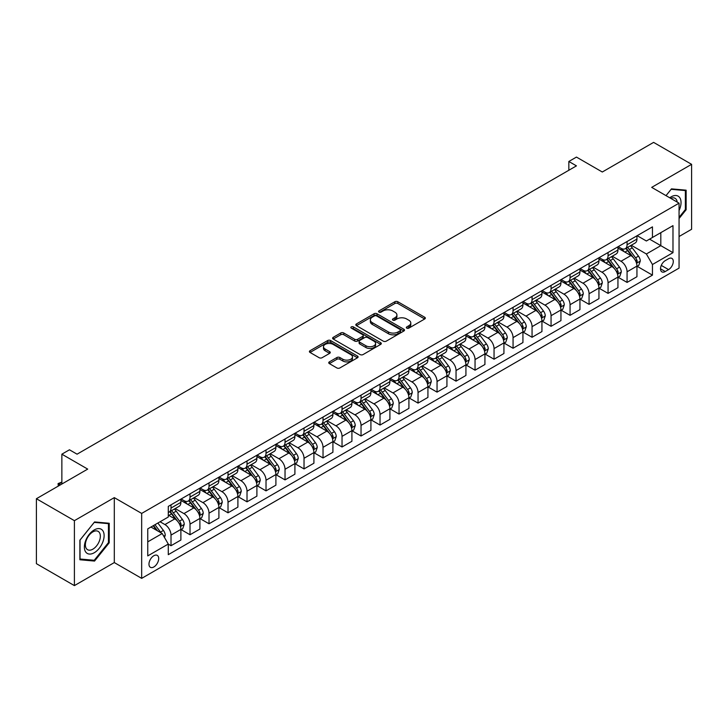 <?xml version="1.0" encoding="UTF-8"?>
<svg xmlns="http://www.w3.org/2000/svg" width="728" height="728" viewBox="0 0 728 728"><rect width="100%" height="100%" fill="white"/><g stroke="black" fill="none" stroke-linecap="round" stroke-linejoin="round"><path stroke-width="1.09" d="M406.761 328.128A1.474 0.855 0 0 0 408.845 328.128L424.706 318.973A2.111 1.219 0 0 0 425.325 318.118A2.111 1.219 0 0 0 424.706 317.253L397.843 301.747A2.111 1.219 0 0 0 394.858 301.747L379.006 310.901A1.474 0.855 0 0 0 378.569 311.502A1.474 0.855 0 0 0 379.006 312.103A1.474 0.855 0 0 0 381.099 312.103L383.146 310.92A6.752 3.895 0 0 1 392.692 310.92L394.931 312.212A6.752 3.895 0 0 1 396.915 314.969A6.752 3.895 0 0 1 394.931 317.726L392.883 318.909A1.474 0.855 0 0 0 392.447 319.51A1.474 0.855 0 0 0 392.883 320.12A1.474 0.855 0 0 0 394.976 320.12L397.024 318.928A6.752 3.895 0 0 1 406.57 318.928L408.808 320.22A6.752 3.895 0 0 1 410.792 322.977A6.752 3.895 0 0 1 408.808 325.735L406.761 326.927A1.474 0.855 0 0 0 406.324 327.527A1.474 0.855 0 0 0 406.761 328.128L406.761 326.927M153.836 566.966A6.88 3.968 120 0 0 158.331 560.897A6.88 3.968 120 0 0 157.275 555.391A6.88 3.968 120 0 0 153.836 555.728A6.88 3.968 120 0 0 149.34 561.788A6.88 3.968 120 0 0 150.396 567.303A6.88 3.968 120 0 0 153.836 566.966M329.356 361.88A2.111 1.219 0 0 0 328.738 362.735A2.111 1.219 0 0 0 329.356 363.6L336.891 367.949A2.111 1.219 0 0 0 339.876 367.949L357.484 357.785A2.111 1.219 0 0 0 358.103 356.92A2.111 1.219 0 0 0 357.484 356.065L330.621 340.558A2.111 1.219 0 0 0 327.636 340.558L310.028 350.723A2.111 1.219 0 0 0 309.409 351.579A2.111 1.219 0 0 0 310.028 352.443L319.137 357.703A2.111 1.219 0 0 0 322.113 357.703L329.657 353.353A2.111 1.219 0 0 0 330.266 352.489A2.111 1.219 0 0 0 329.657 351.624L325.143 349.021A5.642 3.258 0 0 1 323.487 346.719A5.642 3.258 0 0 1 326.972 343.707A5.642 3.258 0 0 1 333.124 344.408L350.805 354.618A5.642 3.258 0 0 1 352.461 356.92A5.642 3.258 0 0 1 348.976 359.932A5.642 3.258 0 0 1 342.824 359.232L339.876 357.53A2.111 1.219 0 0 0 336.891 357.53L329.356 361.88L329.356 363.6M679.06 236.518L691.6 229.274L691.6 164.328L653.598 142.388L602.293 172.008L576.449 157.084L568.841 161.48L576.449 165.866L77.068 454.181L69.46 449.795L61.862 454.181L61.862 484.02M74.402 520.666L74.402 585.612L114.305 562.571L114.305 497.624L74.402 520.666L36.4 498.725L87.706 469.105L61.862 454.181M114.305 497.624L141.669 513.422L679.06 203.167L679.06 268.113L141.669 578.369L141.669 513.422M691.6 164.328L651.697 187.369L679.06 203.167M383.292 341.159A2.111 1.219 0 0 0 386.277 341.159L403.885 330.994A2.111 1.219 0 0 0 404.504 330.13A2.111 1.219 0 0 0 403.885 329.265L377.031 313.759A2.111 1.219 0 0 0 374.046 313.759L356.438 323.933A2.111 1.219 0 0 0 355.819 324.788A2.111 1.219 0 0 0 356.438 325.653L383.292 341.159M351.879 328.446A1.474 0.855 0 0 1 353.38 328.656L353.38 326.899L380.68 342.67A2.111 1.219 0 0 1 381.299 343.525A2.111 1.219 0 0 1 380.68 344.389L363.081 354.554A2.111 1.219 0 0 1 360.096 354.554L333.233 339.048L340.768 334.725L340.768 332.978L333.233 337.328A2.111 1.219 0 0 0 332.614 338.183A2.111 1.219 0 0 0 333.233 339.048L333.233 337.328M340.768 334.725A2.111 1.219 0 0 1 343.752 334.725L343.752 332.978A2.111 1.219 0 0 0 340.768 332.978M343.752 332.978L354.645 339.266A2.111 1.219 0 0 0 357.63 339.266L362.626 336.382A2.111 1.219 0 0 0 363.245 335.517A2.111 1.219 0 0 0 362.626 334.653L351.287 328.11A1.474 0.855 0 0 1 350.86 327.5A1.474 0.855 0 0 1 351.77 326.717A1.474 0.855 0 0 1 353.38 326.899M74.402 585.612L36.4 563.672L36.4 498.725M668.568 258.722L665.228 260.651A6.661 3.849 120 0 0 660.869 266.53A6.661 3.849 120 0 0 661.889 271.872A6.661 3.849 120 0 0 665.228 271.535L668.568 269.606A6.661 3.849 120 0 0 672.927 263.736A6.661 3.849 120 0 0 671.899 258.394A6.661 3.849 120 0 0 668.568 258.722M637.173 235.681L646.373 240.995L652.452 237.483L652.452 226.863L168.277 506.406L168.277 517.026L147.757 528.874L147.757 555.901L168.277 544.053L168.277 554.672L652.452 275.139L652.452 264.519L646.373 253.981L631.258 245.254M652.452 237.483L672.981 225.635L672.981 252.671L652.452 264.519M114.305 562.571L141.669 578.369M568.841 161.48L568.841 170.252M649.567 239.148L660.815 245.645L660.815 232.66L672.981 225.635M646.373 253.981L660.815 245.645L672.981 252.671M147.757 541.86L162.198 533.524L150.942 527.026M168.277 544.144L171.016 545.718L171.016 535.098A8.599 4.969 -120 0 0 164.928 524.57L160.069 521.758M171.016 545.718L180.89 540.021L180.89 529.402A8.599 4.969 -120 0 0 174.811 518.864L168.277 515.087M181.117 529.62L190.017 534.752L190.017 524.133A8.599 4.969 -120 0 0 183.938 513.595L175.202 508.563M190.017 534.752L199.9 529.047L199.9 518.427A8.599 4.969 -120 0 0 193.812 507.898L180.89 500.436M200.127 518.645L209.018 523.778L209.018 513.158A8.599 4.969 -120 0 0 202.939 502.629L194.203 497.588M209.018 523.778L218.901 518.072L218.901 507.452A8.599 4.969 -120 0 0 212.822 496.924L199.9 489.462M219.128 507.671L228.019 512.812L228.019 502.193A8.599 4.969 -120 0 0 221.94 491.655L213.204 486.613M228.019 512.812L237.901 507.107L237.901 496.487A8.599 4.969 -120 0 0 231.823 485.949L218.901 478.496M238.129 496.705L247.019 501.838L247.019 491.218A8.599 4.969 -120 0 0 240.941 480.689L232.214 475.648M247.019 501.838L256.902 496.132L256.902 485.512A8.599 4.969 -120 0 0 250.823 474.984L237.901 467.522M257.13 485.731L266.02 490.872L266.02 480.243A8.599 4.969 -120 0 0 259.941 469.715L251.215 464.673M266.02 490.872L275.903 485.166L275.903 474.547A8.599 4.969 -120 0 0 269.824 464.009L256.902 456.547M276.13 474.765L285.03 479.898L285.03 469.278A8.599 4.969 -120 0 0 278.942 458.749L270.215 453.708M285.03 479.898L294.904 474.192L294.904 463.572A8.599 4.969 -120 0 0 288.825 453.044L275.903 445.582M295.131 463.791L304.031 468.923L304.031 458.303A8.599 4.969 -120 0 0 297.952 447.775L289.216 442.733M304.031 468.923L313.914 463.217L313.914 452.598A8.599 4.969 -120 0 0 307.826 442.069L294.904 434.607M314.141 452.825L323.032 457.958L323.032 447.338A8.599 4.969 -120 0 0 316.953 436.8L308.217 431.759M323.032 457.958L332.914 452.252L332.914 441.632A8.599 4.969 -120 0 0 326.836 431.094L313.914 423.641M333.142 441.851L342.033 446.983L342.033 436.363A8.599 4.969 -120 0 0 335.954 425.834L327.218 420.793M342.033 446.983L351.915 441.277L351.915 430.658A8.599 4.969 -120 0 0 345.836 420.129L332.914 412.667M352.143 430.876L361.033 436.017L361.033 425.398A8.599 4.969 -120 0 0 354.955 414.86L346.228 409.819M361.033 436.017L370.916 430.312L370.916 419.692A8.599 4.969 -120 0 0 364.837 409.154L351.915 401.692M371.144 419.91L380.034 425.043L380.034 414.423A8.599 4.969 -120 0 0 373.955 403.894L365.229 398.853M380.034 425.043L389.917 419.337L389.917 408.717A8.599 4.969 -120 0 0 383.838 398.189L370.916 390.727M390.144 408.936L399.044 414.068L399.044 403.449A8.599 4.969 -120 0 0 392.956 392.92L384.229 387.878M399.044 414.068L408.918 408.363L408.918 397.743A8.599 4.969 -120 0 0 402.839 387.214L389.917 379.752M409.145 397.97L418.045 403.103L418.045 392.483A8.599 4.969 -120 0 0 411.966 381.945L403.23 376.904M418.045 403.103L427.928 397.397L427.928 386.777A8.599 4.969 -120 0 0 421.84 376.24L408.918 368.787M428.155 386.996L437.046 392.128L437.046 381.508A8.599 4.969 -120 0 0 430.967 370.98L422.231 365.938M437.046 392.128L446.928 386.422L446.928 375.803A8.599 4.969 -120 0 0 440.849 365.274L427.928 357.812M447.156 376.021L456.046 381.163L456.046 370.543A8.599 4.969 -120 0 0 449.968 360.005L441.232 354.964M456.046 381.163L465.929 375.457L465.929 364.837A8.599 4.969 -120 0 0 459.85 354.299L446.928 346.837M466.157 365.056L475.047 370.188L475.047 359.568A8.599 4.969 -120 0 0 468.969 349.04L460.242 343.998M475.047 370.188L484.93 364.482L484.93 353.863A8.599 4.969 -120 0 0 478.851 343.334L465.929 335.872M485.157 354.081L494.048 359.213L494.048 348.594A8.599 4.969 -120 0 0 487.969 338.065L479.242 333.024M494.048 359.213L503.931 353.508L503.931 342.888A8.599 4.969 -120 0 0 497.852 332.359L484.93 324.897M504.158 343.115L513.058 348.248L513.058 337.628A8.599 4.969 -120 0 0 506.97 327.09L498.243 322.049M513.058 348.248L522.932 342.542L522.932 331.923A8.599 4.969 -120 0 0 516.853 321.385L503.931 313.932M523.159 332.141L532.059 337.273L532.059 326.654A8.599 4.969 -120 0 0 525.98 316.125L517.244 311.084M532.059 337.273L541.941 331.568L541.941 320.948A8.599 4.969 -120 0 0 535.854 310.419L522.932 302.957M542.169 321.166L551.06 326.308L551.06 315.688A8.599 4.969 -120 0 0 544.981 305.15L536.245 300.109M551.06 326.308L560.942 320.602L560.942 309.982A8.599 4.969 -120 0 0 554.863 299.445L541.941 291.992M561.17 310.201L570.06 315.333L570.06 304.714A8.599 4.969 -120 0 0 563.982 294.185L555.246 289.143M570.06 315.333L579.943 309.627L579.943 299.008A8.599 4.969 -120 0 0 573.864 288.479L560.942 281.017M580.17 299.226L589.061 304.359L589.061 293.739A8.599 4.969 -120 0 0 582.982 283.21L574.255 278.169M589.061 304.359L598.944 298.662L598.944 288.042A8.599 4.969 -120 0 0 592.865 277.505L579.943 270.043M599.171 288.261L608.062 293.393L608.062 282.773A8.599 4.969 -120 0 0 601.983 272.236L593.256 267.203M608.062 293.393L617.945 287.687L617.945 277.068A8.599 4.969 -120 0 0 611.866 266.539L598.944 259.077M618.172 277.286L627.072 282.419L627.072 271.799A8.599 4.969 -120 0 0 620.984 261.27L612.257 256.229M627.072 282.419L636.945 276.713L636.945 266.093A8.599 4.969 -120 0 0 630.867 255.564L617.945 248.102M618.172 246.656L620.984 248.275A8.599 4.969 -120 0 0 625.288 248.703A8.599 4.969 -120 0 0 627.072 244.772L627.072 241.523M599.171 257.63L601.983 259.25A8.599 4.969 -120 0 0 606.288 259.678A8.599 4.969 -120 0 0 608.062 255.737L608.062 252.489M580.17 268.596L582.982 270.224A8.599 4.969 -120 0 0 587.287 270.643A8.599 4.969 -120 0 0 589.061 266.712L589.061 263.463M561.17 279.57L563.982 281.19A8.599 4.969 -120 0 0 568.277 281.618A8.599 4.969 -120 0 0 570.06 277.677L570.06 274.438M542.169 290.536L544.981 292.165A8.599 4.969 -120 0 0 549.276 292.592A8.599 4.969 -120 0 0 551.06 288.652L551.06 285.403M523.159 301.51L525.98 303.13A8.599 4.969 -120 0 0 530.275 303.558A8.599 4.969 -120 0 0 532.059 299.627L532.059 296.378M504.158 312.485L506.97 314.105A8.599 4.969 -120 0 0 511.274 314.532A8.599 4.969 -120 0 0 513.058 310.592L513.058 307.343M485.157 323.45L487.969 325.079A8.599 4.969 -120 0 0 492.274 325.498A8.599 4.969 -120 0 0 494.048 321.567L494.048 318.318M466.157 334.425L468.969 336.045A8.599 4.969 -120 0 0 473.273 336.473A8.599 4.969 -120 0 0 475.047 332.532L475.047 329.284M447.156 345.391L449.968 347.019A8.599 4.969 -120 0 0 454.263 347.447A8.599 4.969 -120 0 0 456.046 343.507L456.046 340.258M428.155 356.365L430.967 357.985A8.599 4.969 -120 0 0 435.262 358.413A8.599 4.969 -120 0 0 437.046 354.481L437.046 351.233M409.145 367.331L411.966 368.959A8.599 4.969 -120 0 0 416.261 369.387A8.599 4.969 -120 0 0 418.045 365.447L418.045 362.198M390.144 378.305L392.956 379.934A8.599 4.969 -120 0 0 397.261 380.353A8.599 4.969 -120 0 0 399.044 376.421L399.044 373.173M371.144 389.28L373.955 390.9A8.599 4.969 -120 0 0 378.26 391.327A8.599 4.969 -120 0 0 380.034 387.387L380.034 384.138M352.143 400.245L354.955 401.874A8.599 4.969 -120 0 0 359.259 402.293A8.599 4.969 -120 0 0 361.033 398.362L361.033 395.113M333.142 411.22L335.954 412.84A8.599 4.969 -120 0 0 340.249 413.267A8.599 4.969 -120 0 0 342.033 409.327L342.033 406.088M314.141 422.185L316.953 423.814A8.599 4.969 -120 0 0 321.248 424.242A8.599 4.969 -120 0 0 323.032 420.302L323.032 417.053M295.131 433.16L297.952 434.78A8.599 4.969 -120 0 0 302.247 435.208A8.599 4.969 -120 0 0 304.031 431.276L304.031 428.028M276.13 444.135L278.942 445.754A8.599 4.969 -120 0 0 283.247 446.182A8.599 4.969 -120 0 0 285.03 442.242L285.03 438.993M257.13 455.1L259.941 456.729A8.599 4.969 -120 0 0 264.246 457.148A8.599 4.969 -120 0 0 266.02 453.216L266.02 449.968M238.129 466.075L240.941 467.695A8.599 4.969 -120 0 0 245.245 468.122A8.599 4.969 -120 0 0 247.019 464.182L247.019 460.942M219.128 477.04L221.94 478.669A8.599 4.969 -120 0 0 226.235 479.097A8.599 4.969 -120 0 0 228.019 475.156L228.019 471.908M200.127 488.015L202.939 489.635A8.599 4.969 -120 0 0 207.234 490.062A8.599 4.969 -120 0 0 209.018 486.131L209.018 482.882M181.117 498.989L183.938 500.609A8.599 4.969 -120 0 0 188.233 501.037A8.599 4.969 -120 0 0 190.017 497.097L190.017 493.848M637.173 266.311L652.452 275.139M625.288 248.703L635.171 242.997A8.599 4.969 -120 0 0 636.945 239.066L636.945 235.817M606.288 259.678L616.17 253.972A8.599 4.969 -120 0 0 617.945 250.032L617.945 246.783M587.287 270.643L597.16 264.937A8.599 4.969 -120 0 0 598.944 261.006L598.944 257.757M568.277 281.618L578.159 275.912A8.599 4.969 -120 0 0 579.943 271.972L579.943 268.732M549.276 292.592L559.159 286.887A8.599 4.969 -120 0 0 560.942 282.946L560.942 279.698M530.275 303.558L540.158 297.852A8.599 4.969 -120 0 0 541.941 293.921L541.941 290.672M511.274 314.532L521.157 308.827A8.599 4.969 -120 0 0 522.932 304.886L522.932 301.638M492.274 325.498L502.156 319.792A8.599 4.969 -120 0 0 503.931 315.861L503.931 312.612M473.273 336.473L483.146 330.767A8.599 4.969 -120 0 0 484.93 326.827L484.93 323.587M454.263 347.447L464.146 341.741A8.599 4.969 -120 0 0 465.929 337.801L465.929 334.552M435.262 358.413L445.145 352.707A8.599 4.969 -120 0 0 446.928 348.776L446.928 345.527M416.261 369.387L426.144 363.681A8.599 4.969 -120 0 0 427.928 359.741L427.928 356.493M397.261 380.353L407.143 374.647A8.599 4.969 -120 0 0 408.918 370.716L408.918 367.467M378.26 391.327L388.142 385.622A8.599 4.969 -120 0 0 389.917 381.681L389.917 378.442M359.259 402.293L369.132 396.596A8.599 4.969 -120 0 0 370.916 392.656L370.916 389.407M340.249 413.267L350.132 407.562A8.599 4.969 -120 0 0 351.915 403.631L351.915 400.382M321.248 424.242L331.131 418.536A8.599 4.969 -120 0 0 332.914 414.596L332.914 411.347M302.247 435.208L312.13 429.502A8.599 4.969 -120 0 0 313.914 425.571L313.914 422.322M283.247 446.182L293.129 440.476A8.599 4.969 -120 0 0 294.904 436.536L294.904 433.287M264.246 457.148L274.128 451.451A8.599 4.969 -120 0 0 275.903 447.511L275.903 444.262M245.245 468.122L255.119 462.416A8.599 4.969 -120 0 0 256.902 458.485L256.902 455.237M226.235 479.097L236.118 473.391A8.599 4.969 -120 0 0 237.901 469.451L237.901 466.202M207.234 490.062L217.117 484.357A8.599 4.969 -120 0 0 218.901 480.425L218.901 477.177M188.233 501.037L198.116 495.331A8.599 4.969 -120 0 0 199.9 491.391L199.9 488.142M168.277 512.357A8.599 4.969 -120 0 0 169.233 512.002L179.115 506.306A8.599 4.969 -120 0 0 180.89 502.365L180.89 499.117M169.233 512.002A8.599 4.969 -120 0 0 171.016 508.071L171.016 504.822M162.198 533.524L168.277 544.053M679.06 218.537L686.131 209.746L686.131 190.181L671.462 188.871L666.02 195.641L671.152 189.307L685.366 190.572L685.366 209.528L679.06 217.372M79.88 559.759L94.549 561.07L109.218 542.815L109.218 523.259L94.549 521.949L79.88 540.194L79.88 559.759M685.366 209.3L686.131 209.746M108.454 542.378L109.218 542.815M92.993 560.178L94.549 561.07M407.352 328.337L408.808 327.491A6.752 3.895 0 0 0 410.792 324.734L410.792 322.977M396.915 314.969L396.915 316.726A6.752 3.895 0 0 1 394.931 319.483L393.475 320.329M424.679 318.991L397.843 303.503A2.111 1.219 0 0 0 394.858 303.503L379.597 312.312M403.858 331.012L377.031 315.515A2.111 1.219 0 0 0 374.046 315.515L356.465 325.671M400.154 330.73A1.474 0.855 0 0 0 400.591 330.13A1.474 0.855 0 0 0 400.154 329.529L376.585 315.916A1.474 0.855 0 0 0 374.492 315.916L372.327 317.162A6.752 3.895 0 0 0 370.352 319.92A6.752 3.895 0 0 0 372.327 322.677L388.443 331.986A6.752 3.895 0 0 0 397.998 331.986L400.154 330.73L400.154 332.487A1.474 0.855 0 0 0 400.591 331.886L400.591 330.13M370.352 319.92L370.352 321.676A6.752 3.895 0 0 0 372.327 324.433L372.327 322.677M400.154 332.487L397.998 333.743A6.752 3.895 0 0 1 388.443 333.743L372.327 324.433M343.752 334.725L354.645 341.023A2.111 1.219 0 0 0 357.63 341.023L362.626 338.129A2.111 1.219 0 0 0 363.245 337.273L363.245 335.517M353.38 328.656L380.653 344.408M365.947 345.791A5.642 3.258 0 0 0 372.099 346.492A5.642 3.258 0 0 0 375.584 343.489A5.642 3.258 0 0 0 373.928 341.177L367.704 337.583A2.111 1.219 0 0 0 364.719 337.583L359.723 340.467A2.111 1.219 0 0 0 359.104 341.332A2.111 1.219 0 0 0 359.723 342.196L365.947 345.791L365.947 347.547A5.642 3.258 0 0 0 372.099 348.248A5.642 3.258 0 0 0 375.584 345.236L375.584 343.489M359.104 341.332L359.104 343.088A2.111 1.219 0 0 0 359.723 343.944L359.723 342.196M365.947 347.547L359.723 343.944M352.461 356.92L352.461 358.676A5.642 3.258 0 0 1 348.976 361.689A5.642 3.258 0 0 1 342.824 360.988L339.876 359.286A2.111 1.219 0 0 0 336.891 359.286L329.384 363.618M323.487 346.719L323.487 348.466A5.642 3.258 0 0 0 325.143 350.778L325.143 349.021M329.62 353.362L325.143 350.778M357.457 357.803L330.621 342.315A2.111 1.219 0 0 0 327.636 342.315L310.055 352.461L310.028 350.723M636.945 266.448L638.775 265.392L640.294 261.006A5.697 3.285 -120 0 0 638.474 256.156L632.268 247.866A16.444 9.491 -120 0 0 630.466 245.709M624.287 251.77A16.444 9.491 -120 0 0 620.92 248.239M636.427 262.954L637.218 261.252A5.697 3.285 -120 0 0 635.59 257.821L629.374 249.531A16.444 9.491 -120 0 0 627.582 247.384M626.053 248.266A13.65 7.881 60 0 1 628.291 250.814L633.551 257.83M625.752 248.43A16.444 9.491 60 0 1 627.554 250.587L631.677 256.092M617.945 277.414L619.774 276.367L621.293 271.972A5.697 3.285 -120 0 0 619.473 267.121L613.258 258.831A16.444 9.491 -120 0 0 611.465 256.684M605.287 262.735A16.444 9.491 -120 0 0 601.92 259.214M617.426 273.928L618.218 272.217A5.697 3.285 -120 0 0 616.589 268.796L610.373 260.497A16.444 9.491 -120 0 0 608.581 258.349M607.052 259.232A13.65 7.881 60 0 1 609.29 261.78L614.541 268.796M606.752 259.405A16.444 9.491 60 0 1 608.544 261.552L612.676 267.067M598.944 288.388L600.773 287.332L602.293 282.946A5.697 3.285 -120 0 0 600.473 278.096L594.257 269.806A16.444 9.491 -120 0 0 592.465 267.658M586.286 273.71A16.444 9.491 -120 0 0 582.919 270.188M598.425 284.903L599.217 283.192A5.697 3.285 -120 0 0 597.579 279.761L591.373 271.471A16.444 9.491 -120 0 0 589.58 269.324M588.042 270.206A13.65 7.881 60 0 1 590.29 272.754L595.54 279.77M587.751 270.379A16.444 9.491 60 0 1 589.543 272.527L593.675 278.041M579.943 299.363L581.763 298.307L583.283 293.921A5.697 3.285 -120 0 0 581.472 289.071L575.256 280.771A16.444 9.491 -120 0 0 573.464 278.624M567.285 284.675A16.444 9.491 -120 0 0 563.918 281.154M579.424 295.868L580.207 294.158A5.697 3.285 -120 0 0 578.578 290.736L572.372 282.446A16.444 9.491 -120 0 0 570.57 280.289M569.041 281.181A13.65 7.881 60 0 1 571.28 283.729L576.54 290.745M568.75 281.345A16.444 9.491 60 0 1 570.543 283.492L574.674 289.007M560.942 310.328L562.762 309.282L564.282 304.886A5.697 3.285 -120 0 0 562.462 300.036L556.256 291.746A16.444 9.491 -120 0 0 554.463 289.598M548.284 295.65A16.444 9.491 -120 0 0 544.917 292.128M560.423 306.843L561.206 305.132A5.697 3.285 -120 0 0 559.577 301.701L553.362 293.411A16.444 9.491 -120 0 0 551.569 291.264M550.04 292.146A13.65 7.881 60 0 1 552.279 294.694L557.539 301.711M549.749 292.319A16.444 9.491 60 0 1 551.542 294.467L555.673 299.981M679.06 210.538A13.978 8.072 120 0 0 679.715 197.616A13.978 8.072 120 0 0 669.733 197.779M677.186 202.084A10.583 6.106 120 0 0 676.248 199.399A10.583 6.106 120 0 0 675.056 198.298A10.583 6.106 120 0 0 670.706 198.344M684.429 190.035L685.366 190.572M94.24 529.92A13.978 8.072 120 0 0 84.366 547.037A13.978 8.072 120 0 0 94.24 552.743A13.978 8.072 120 0 0 104.122 535.626A13.978 8.072 120 0 0 94.24 529.92M92.856 531.895A10.583 6.106 120 0 0 85.95 541.222A10.583 6.106 120 0 0 87.569 549.695A10.583 6.106 120 0 0 92.856 549.176A10.583 6.106 120 0 0 99.772 539.848A10.583 6.106 120 0 0 98.144 531.367A10.583 6.106 120 0 0 92.856 531.895M108.454 542.606L94.24 560.287L80.025 559.013L80.025 540.067L94.24 522.385L108.454 523.65L108.454 542.606M107.517 523.104L108.454 523.65M541.941 321.303L543.761 320.247L545.281 315.861A5.697 3.285 -120 0 0 543.461 311.011L537.255 302.721A16.444 9.491 -120 0 0 535.453 300.564M529.283 306.625A16.444 9.491 -120 0 0 525.916 303.094M541.423 317.808L542.205 316.107A5.697 3.285 -120 0 0 540.576 312.676L534.361 304.386A16.444 9.491 -120 0 0 532.568 302.238M531.04 303.121A13.65 7.881 60 0 1 533.278 305.669L538.538 312.685M530.748 303.285A16.444 9.491 60 0 1 532.541 305.441L536.673 310.947M522.932 332.268L524.761 331.222L526.28 326.827A5.697 3.285 -120 0 0 524.46 321.976L518.254 313.686A16.444 9.491 -120 0 0 516.452 311.539M510.273 317.59A16.444 9.491 -120 0 0 506.906 314.068M522.413 328.783L523.205 327.072A5.697 3.285 -120 0 0 521.576 323.651L515.36 315.351A16.444 9.491 -120 0 0 513.568 313.204M512.039 314.087A13.65 7.881 60 0 1 514.277 316.635L519.537 323.651M511.739 314.259A16.444 9.491 60 0 1 513.54 316.407L517.663 321.922M503.931 343.243L505.76 342.187L507.28 337.801A5.697 3.285 -120 0 0 505.46 332.951L499.244 324.661A16.444 9.491 -120 0 0 497.452 322.513M491.273 328.565A16.444 9.491 -120 0 0 487.906 325.043M503.412 339.758L504.204 338.047A5.697 3.285 -120 0 0 502.575 334.616L496.36 326.326A16.444 9.491 -120 0 0 494.567 324.178M493.038 325.061A13.65 7.881 60 0 1 495.277 327.609L500.527 334.625M492.738 325.234A16.444 9.491 60 0 1 494.53 327.382L498.662 332.896M484.93 354.218L486.759 353.162L488.279 348.776A5.697 3.285 -120 0 0 486.459 343.925L480.243 335.626A16.444 9.491 -120 0 0 478.451 333.479M472.272 339.53A16.444 9.491 -120 0 0 468.905 336.008M484.411 350.723L485.203 349.012A5.697 3.285 -120 0 0 483.565 345.591L477.359 337.301A16.444 9.491 -120 0 0 475.566 335.144M474.028 336.036A13.65 7.881 60 0 1 476.276 338.575L481.526 345.6M473.737 336.2A16.444 9.491 60 0 1 475.53 338.347L479.661 343.862M465.929 365.183L467.749 364.127L469.269 359.741A5.697 3.285 -120 0 0 467.458 354.891L461.243 346.601A16.444 9.491 -120 0 0 459.45 344.453M453.271 350.505A16.444 9.491 -120 0 0 449.904 346.983M465.41 361.698L466.193 359.987A5.697 3.285 -120 0 0 464.564 356.556L458.358 348.266A16.444 9.491 -120 0 0 456.556 346.119M455.027 347.001A13.65 7.881 60 0 1 457.266 349.549L462.526 356.565M454.736 347.174A16.444 9.491 60 0 1 456.529 349.322L460.66 354.836M446.928 376.158L448.748 375.102L450.268 370.716A5.697 3.285 -120 0 0 448.448 365.865L442.242 357.575A16.444 9.491 -120 0 0 440.449 355.419M434.27 361.479A16.444 9.491 -120 0 0 430.903 357.949M446.41 372.663L447.192 370.962A5.697 3.285 -120 0 0 445.563 367.531L439.348 359.241A16.444 9.491 -120 0 0 437.555 357.093M436.026 357.976A13.65 7.881 60 0 1 438.265 360.524L443.525 367.54M435.735 358.14A16.444 9.491 60 0 1 437.528 360.296L441.659 365.802M427.928 387.123L429.748 386.077L431.267 381.681A5.697 3.285 -120 0 0 429.447 376.831L423.241 368.541A16.444 9.491 -120 0 0 421.439 366.393M415.269 372.445A16.444 9.491 -120 0 0 411.902 368.923M427.409 383.638L428.191 381.927A5.697 3.285 -120 0 0 426.562 378.505L420.347 370.206A16.444 9.491 -120 0 0 418.555 368.059M417.026 368.941A13.65 7.881 60 0 1 419.264 371.489L424.524 378.505M416.735 369.114A16.444 9.491 60 0 1 418.527 371.262L422.659 376.776M408.918 398.098L410.747 397.042L412.266 392.656A5.697 3.285 -120 0 0 410.446 387.806L404.24 379.516A16.444 9.491 -120 0 0 402.438 377.368M396.26 383.419A16.444 9.491 -120 0 0 392.893 379.898M408.399 394.612L409.191 392.902A5.697 3.285 -120 0 0 407.562 389.471L401.346 381.181A16.444 9.491 -120 0 0 399.554 379.033M398.025 379.916A13.65 7.881 60 0 1 400.264 382.464L405.523 389.48M397.725 380.089A16.444 9.491 60 0 1 399.526 382.236L403.649 387.742M389.917 409.072L391.746 408.017L393.266 403.631A5.697 3.285 -120 0 0 391.446 398.771L385.23 390.481A16.444 9.491 -120 0 0 383.438 388.333M377.259 394.385A16.444 9.491 -120 0 0 373.892 390.863M389.398 405.578L390.19 403.867A5.697 3.285 -120 0 0 388.561 400.446L382.346 392.155A16.444 9.491 -120 0 0 380.553 389.999M379.024 390.881A13.65 7.881 60 0 1 381.263 393.429L386.513 400.455M378.724 391.054A16.444 9.491 60 0 1 380.517 393.202L384.648 398.716M370.916 420.038L372.745 418.982L374.265 414.596A5.697 3.285 -120 0 0 372.445 409.746L366.23 401.456A16.444 9.491 -120 0 0 364.437 399.308M358.258 405.36A16.444 9.491 -120 0 0 354.891 401.838M370.397 416.553L371.189 414.842A5.697 3.285 -120 0 0 369.551 411.411L363.345 403.121A16.444 9.491 -120 0 0 361.552 400.973M360.014 401.856A13.65 7.881 60 0 1 362.262 404.404L367.513 411.42M359.723 402.029A16.444 9.491 60 0 1 361.516 404.176L365.647 409.691M351.915 431.012L353.735 429.957L355.255 425.571A5.697 3.285 -120 0 0 353.444 420.72L347.229 412.421A16.444 9.491 -120 0 0 345.436 410.274M339.257 416.334A16.444 9.491 -120 0 0 335.89 412.803M351.397 427.518L352.179 425.807A5.697 3.285 -120 0 0 350.55 422.386L344.344 414.096A16.444 9.491 -120 0 0 342.542 411.948M341.013 412.831A13.65 7.881 60 0 1 343.252 415.379L348.512 422.395M340.722 412.994A16.444 9.491 60 0 1 342.515 415.142L346.646 420.657M332.914 441.978L334.734 440.931L336.254 436.536A5.697 3.285 -120 0 0 334.434 431.686L328.228 423.396A16.444 9.491 -120 0 0 326.435 421.248M320.256 427.3A16.444 9.491 -120 0 0 316.889 423.778M332.396 438.493L333.178 436.782A5.697 3.285 -120 0 0 331.549 433.36L325.334 425.061A16.444 9.491 -120 0 0 323.541 422.913M322.013 423.796A13.65 7.881 60 0 1 324.251 426.344L329.511 433.36M321.721 423.969A16.444 9.491 60 0 1 323.514 426.117L327.646 431.631M313.914 452.953L315.734 451.897L317.253 447.511A5.697 3.285 -120 0 0 315.433 442.66L309.227 434.37A16.444 9.491 -120 0 0 307.425 432.223M301.256 438.274A16.444 9.491 -120 0 0 297.889 434.743M313.395 449.467L314.178 447.756A5.697 3.285 -120 0 0 312.549 444.326L306.333 436.036A16.444 9.491 -120 0 0 304.541 433.888M303.012 434.771A13.65 7.881 60 0 1 305.25 437.319L310.51 444.335M302.721 434.935A16.444 9.491 60 0 1 304.513 437.091L308.645 442.597M294.904 463.927L296.733 462.871L298.252 458.485A5.697 3.285 -120 0 0 296.433 453.626L290.226 445.336A16.444 9.491 -120 0 0 288.425 443.188M282.246 449.24A16.444 9.491 -120 0 0 278.879 445.718M294.385 460.433L295.177 458.722A5.697 3.285 -120 0 0 293.548 455.3L287.332 447.01A16.444 9.491 -120 0 0 285.54 444.854M284.011 445.736A13.65 7.881 60 0 1 286.25 448.284L291.509 455.3M283.711 445.909A16.444 9.491 60 0 1 285.512 448.057L289.635 453.571M275.903 474.893L277.732 473.837L279.252 469.451A5.697 3.285 -120 0 0 277.432 464.601L271.216 456.31A16.444 9.491 -120 0 0 269.424 454.163M263.245 460.214A16.444 9.491 -120 0 0 259.878 456.693M275.384 471.407L276.176 469.697A5.697 3.285 -120 0 0 274.547 466.266L268.332 457.976A16.444 9.491 -120 0 0 266.539 455.828M265.01 456.711A13.65 7.881 60 0 1 267.249 459.259L272.5 466.275M264.71 456.884A16.444 9.491 60 0 1 266.503 459.031L270.634 464.546M256.902 485.867L258.731 484.812L260.251 480.425A5.697 3.285 -120 0 0 258.431 475.575L252.216 467.276A16.444 9.491 -120 0 0 250.423 465.128M244.244 471.189A16.444 9.491 -120 0 0 240.877 467.658M256.383 482.373L257.175 480.662A5.697 3.285 -120 0 0 255.537 477.24L249.331 468.95A16.444 9.491 -120 0 0 247.538 466.803M246 467.685A13.65 7.881 60 0 1 248.248 470.233L253.499 477.25M245.709 467.849A16.444 9.491 60 0 1 247.502 469.997L251.633 475.511M237.901 496.833L239.721 495.786L241.241 491.391A5.697 3.285 -120 0 0 239.43 486.541L233.215 478.25A16.444 9.491 -120 0 0 231.422 476.103M225.243 482.154A16.444 9.491 -120 0 0 221.876 478.633M237.383 493.347L238.165 491.637A5.697 3.285 -120 0 0 236.536 488.206L230.33 479.916A16.444 9.491 -120 0 0 228.528 477.768M226.999 478.651A13.65 7.881 60 0 1 229.238 481.199L234.498 488.215M226.708 478.824A16.444 9.491 60 0 1 228.501 480.971L232.632 486.486M218.901 507.807L220.721 506.752L222.24 502.365A5.697 3.285 -120 0 0 220.42 497.515L214.214 489.225A16.444 9.491 -120 0 0 212.421 487.068M206.242 493.129A16.444 9.491 -120 0 0 202.875 489.598M218.382 504.313L219.164 502.611A5.697 3.285 -120 0 0 217.536 499.18L211.32 490.89A16.444 9.491 -120 0 0 209.528 488.743M207.999 489.625A13.65 7.881 60 0 1 210.237 492.174L215.497 499.19M207.708 489.789A16.444 9.491 60 0 1 209.5 491.946L213.632 497.452M199.9 518.782L201.72 517.726L203.239 513.34A5.697 3.285 -120 0 0 201.419 508.481L195.213 500.191A16.444 9.491 -120 0 0 193.411 498.043M187.242 504.095A16.444 9.491 -120 0 0 183.875 500.573M199.381 515.288L200.164 513.577A5.697 3.285 -120 0 0 198.535 510.155L192.319 501.856A16.444 9.491 -120 0 0 190.527 499.708M188.998 500.591A13.65 7.881 60 0 1 191.237 503.139L196.496 510.155M188.707 500.764A16.444 9.491 60 0 1 190.499 502.911L194.631 508.426M180.89 529.747L182.719 528.692L184.239 524.306A5.697 3.285 -120 0 0 182.419 519.455L176.212 511.165A16.444 9.491 -120 0 0 174.411 509.018M180.371 526.262L181.163 524.551A5.697 3.285 -120 0 0 179.534 521.121L173.319 512.831A16.444 9.491 -120 0 0 171.526 510.683M169.997 511.566A13.65 7.881 60 0 1 172.236 514.114L177.496 521.13M169.697 511.739A16.444 9.491 60 0 1 171.499 513.886L175.621 519.401M164.473 537.473L165.238 535.28A5.697 3.285 -120 0 0 163.418 530.43L157.876 523.032M161.043 532.86A5.697 3.285 -120 0 0 160.533 532.095L154.982 524.697M153.562 525.516L157.539 530.839M153.162 525.753L156.538 530.257M61.862 482.355L58.895 484.065L60.342 484.903M58.267 486.095L58.067 483.583L61.862 482.091M58.067 483.583L58.895 484.065L58.895 485.731M164.928 524.57L174.811 518.864M183.938 513.595L193.812 507.898M202.939 502.629L212.822 496.924M221.94 491.655L231.823 485.949M240.941 480.689L250.823 474.984M259.941 469.715L269.824 464.009M278.942 458.749L288.825 453.044M297.952 447.775L307.826 442.069M316.953 436.8L326.836 431.094M335.954 425.834L345.836 420.129M354.955 414.86L364.837 409.154M373.955 403.894L383.838 398.189M392.956 392.92L402.839 387.214M411.966 381.945L421.84 376.24M430.967 370.98L440.849 365.274M449.968 360.005L459.85 354.299M468.969 349.04L478.851 343.334M487.969 338.065L497.852 332.359M506.97 327.09L516.853 321.385M525.98 316.125L535.854 310.419M544.981 305.15L554.863 299.445M563.982 294.185L573.864 288.479M582.982 283.21L592.865 277.505M601.983 272.236L611.866 266.539M620.984 261.27L630.867 255.564M627.072 244.772L636.945 239.066M627.072 271.799L636.945 266.093M608.062 282.773L617.945 277.068M608.062 255.737L617.945 250.032M589.061 293.739L598.944 288.042M589.061 266.712L598.944 261.006M570.06 304.714L579.943 299.008M570.06 277.677L579.943 271.972M551.06 315.688L560.942 309.982M551.06 288.652L560.942 282.946M532.059 326.654L541.941 320.948M532.059 299.627L541.941 293.921M513.058 337.628L522.932 331.923M513.058 310.592L522.932 304.886M494.048 348.594L503.931 342.888M494.048 321.567L503.931 315.861M475.047 359.568L484.93 353.863M475.047 332.532L484.93 326.827M456.046 370.543L465.929 364.837M456.046 343.507L465.929 337.801M437.046 381.508L446.928 375.803M437.046 354.481L446.928 348.776M418.045 392.483L427.928 386.777M418.045 365.447L427.928 359.741M399.044 403.449L408.918 397.743M399.044 376.421L408.918 370.716M380.034 414.423L389.917 408.717M380.034 387.387L389.917 381.681M361.033 425.398L370.916 419.692M361.033 398.362L370.916 392.656M342.033 436.363L351.915 430.658M342.033 409.327L351.915 403.631M323.032 447.338L332.914 441.632M323.032 420.302L332.914 414.596M304.031 458.303L313.914 452.598M304.031 431.276L313.914 425.571M285.03 469.278L294.904 463.572M285.03 442.242L294.904 436.536M266.02 480.243L275.903 474.547M266.02 453.216L275.903 447.511M247.019 491.218L256.902 485.512M247.019 464.182L256.902 458.485M228.019 502.193L237.901 496.487M228.019 475.156L237.901 469.451M209.018 513.158L218.901 507.452M209.018 486.131L218.901 480.425M190.017 524.133L199.9 518.427M190.017 497.097L199.9 491.391M171.016 535.098L180.89 529.402M171.016 508.071L180.89 502.365M661.279 265.401L668.568 269.606M660.514 268.814L665.228 271.535M408.808 327.491L408.808 325.735M392.883 320.12L392.883 318.909M394.931 319.483L394.931 317.726M379.006 312.103L379.006 310.901M394.858 303.503L394.858 301.747M397.843 303.503L397.843 301.747M424.706 318.973L424.706 317.253M356.438 325.653L356.438 323.933M374.046 315.515L374.046 313.759M377.031 315.515L377.031 313.759M403.885 330.994L403.885 329.265M388.443 333.743L388.443 331.986M397.998 333.743L397.998 331.986M354.645 341.023L354.645 339.266M357.63 341.023L357.63 339.266M362.626 338.129L362.626 336.382M380.68 344.389L380.68 342.67M336.891 359.286L336.891 357.53M339.876 359.286L339.876 357.53M342.824 360.988L342.824 359.232M329.657 353.353L329.657 351.624M327.636 342.315L327.636 340.558M330.621 342.315L330.621 340.558M357.484 357.785L357.484 356.065M636.527 263.272L640.258 261.115M629.374 249.531L632.268 247.866M624.897 252.116L627.554 250.587M635.59 257.821L638.474 256.156M635.135 260.042L637.218 261.252M617.526 274.238L621.257 272.09M610.373 260.497L613.258 258.831M605.896 263.09L608.544 261.552M616.589 268.796L619.473 267.121M616.134 271.016L618.218 272.217M598.516 285.212L602.247 283.055M591.373 271.471L594.257 269.806M586.895 274.056L589.543 272.527M597.579 279.761L600.473 278.096M597.133 281.991L599.217 283.192M579.515 296.187L583.246 294.03M572.372 282.446L575.256 280.771M567.885 285.03L570.543 283.492M578.578 290.736L581.472 289.071M578.132 292.956L580.207 294.158M560.515 307.152L564.245 304.996M553.362 293.411L556.256 291.746M548.885 295.996L551.542 294.467M559.577 301.701L562.462 300.036M559.122 303.931L561.206 305.132M541.514 318.127L545.245 315.97M534.361 304.386L537.255 302.721M529.884 306.97L532.541 305.441M540.576 312.676L543.461 311.011M540.121 314.896L542.205 316.107M522.513 329.092L526.244 326.945M515.36 315.351L518.254 313.686M510.883 317.945L513.54 316.407M521.576 323.651L524.46 321.976M521.121 325.871L523.205 327.072M503.512 340.067L507.243 337.91M496.36 326.326L499.244 324.661M491.882 328.91L494.53 327.382M502.575 334.616L505.46 332.951M502.12 336.846L504.204 338.047M484.502 351.033L488.233 348.885M477.359 337.301L480.243 335.626M472.882 339.885L475.53 338.347M483.565 345.591L486.459 343.925M483.119 347.811L485.203 349.012M465.501 362.007L469.232 359.85M458.358 348.266L461.243 346.601M453.872 350.851L456.529 349.322M464.564 356.556L467.458 354.891M464.118 358.786L466.193 359.987M446.501 372.982L450.232 370.825M439.348 359.241L442.242 357.575M434.871 361.825L437.528 360.296M445.563 367.531L448.448 365.865M445.108 369.751L447.192 370.962M427.5 383.947L431.231 381.791M420.347 370.206L423.241 368.541M415.87 372.8L418.527 371.262M426.562 378.505L429.447 376.831M426.108 380.726L428.191 381.927M408.499 394.922L412.23 392.765M401.346 381.181L404.24 379.516M396.869 383.765L399.526 382.236M407.562 389.471L410.446 387.806M407.107 391.7L409.191 392.902M389.489 405.887L393.229 403.74M382.346 392.155L385.23 390.481M377.868 394.74L380.517 393.202M388.561 400.446L391.446 398.771M388.106 402.666L390.19 403.867M370.488 416.862L374.219 414.705M363.345 403.121L366.23 401.456M358.868 405.705L361.516 404.176M369.551 411.411L372.445 409.746M369.105 413.641L371.189 414.842M351.488 427.837L355.219 425.68M344.344 414.096L347.229 412.421M339.858 416.68L342.515 415.142M350.55 422.386L353.444 420.72M350.104 424.606L352.179 425.807M332.487 438.802L336.218 436.645M325.334 425.061L328.228 423.396M320.857 427.654L323.514 426.117M331.549 433.36L334.434 431.686M331.094 435.581L333.178 436.782M313.486 449.777L317.217 447.62M306.333 436.036L309.227 434.37M301.856 438.62L304.513 437.091M312.549 444.326L315.433 442.66M312.094 446.555L314.178 447.756M294.485 460.742L298.216 458.594M287.332 447.01L290.226 445.336M282.855 449.595L285.512 448.057M293.548 455.3L296.433 453.626M293.093 457.521L295.177 458.722M275.475 471.717L279.215 469.56M268.332 457.976L271.216 456.31M263.854 460.56L266.503 459.031M274.547 466.266L277.432 464.601M274.092 468.495L276.176 469.697M256.474 482.691L260.205 480.535M249.331 468.95L252.216 467.276M244.854 471.535L247.502 469.997M255.537 477.24L258.431 475.575M255.091 479.461L257.175 480.662M237.474 493.657L241.205 491.5M230.33 479.916L233.215 478.25M225.844 482.5L228.501 480.971M236.536 488.206L239.43 486.541M236.09 490.435L238.165 491.637M218.473 504.631L222.204 502.475M211.32 490.89L214.214 489.225M206.843 493.475L209.5 491.946M217.536 499.18L220.42 497.515M217.081 501.41L219.164 502.611M199.472 515.597L203.203 513.449M192.319 501.856L195.213 500.191M187.842 504.449L190.499 502.911M198.535 510.155L201.419 508.481M198.08 512.375L200.164 513.577M180.471 526.572L184.202 524.415M173.319 512.831L176.212 511.165M168.841 515.415L171.499 513.886M179.534 521.121L182.419 519.455M179.079 523.35L181.163 524.551M163.755 536.217L165.201 535.389M160.533 532.095L163.418 530.43"/></g></svg>
